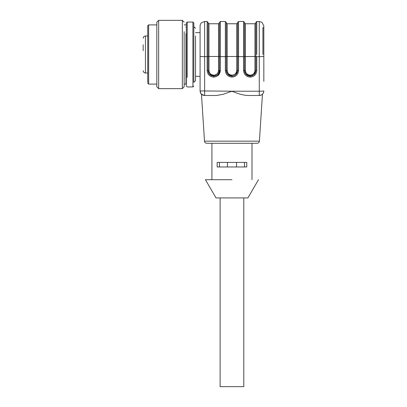 <?xml version="1.0" encoding="UTF-8"?>
<svg xmlns="http://www.w3.org/2000/svg" width="407" height="407" viewBox="0 0 407 407"><rect width="100%" height="100%" fill="white"/><g stroke="black" fill="none" stroke-linecap="round" stroke-linejoin="round"><path stroke-width="0.61" d="M204.502 141.158L259.412 141.158C259.228 142.45 258.47 143.157 257.143 143.284L206.771 143.284C205.443 143.157 204.685 142.45 204.502 141.158L201.46 94.18L202.961 95.162M259.412 141.158L262.454 94.18C262.408 94.617 261.35 95.05 259.274 95.477L260.953 95.162M258.297 95.477L259.274 95.477A4.553 4.553 0 0 0 263.828 90.924A4.553 0.295 180 0 1 259.274 91.219L259.274 95.477L247.492 95.477L258.297 95.477M247.492 95.477C243.33 95.182 238.823 94.022 233.969 91.992L231.959 91.321M231.959 91.219L200.086 90.924L200.086 26.043C200.056 26.882 199.862 24.262 201.496 22.746L204.64 21.49L204.64 95.477L216.422 95.477L222.98 94.358L231.959 91.219L259.274 91.219L259.274 21.49L262.067 22.446L263.828 25.972L263.828 81.364M217.608 75.85L220.345 70.492L220.345 56.639L219.434 56.583L219.434 54.497L219.434 70.436C219.103 73.891 217.206 75.788 213.746 76.124C210.287 75.788 208.389 73.891 208.053 70.436L207.143 70.492L207.143 56.639L204.64 56.639A4.553 0.295 180 0 1 200.086 56.344L200.086 90.924L200.819 93.401C201.658 94.714 202.935 95.406 204.64 95.477C202.559 95.045 201.501 94.617 201.46 94.18M217.16 166.962L246.754 166.962L246.754 162.408L217.16 162.408L217.16 166.962M200.086 90.929L200.086 90.924C200.58 93.223 200.498 94.714 204.64 95.477L203.373 95.299M201.811 94.49L200.86 93.462M231.959 179.711L205.464 179.711L231.959 179.711M263.828 26.043L263.828 54.497M200.086 54.497L200.086 32.641L195.533 32.641M205.433 179.711L216.02 197.924L247.894 197.924L258.481 179.711M244.459 162.408L244.459 166.962M236.513 162.408L236.513 166.962M227.406 162.408L227.406 166.962M219.454 166.962L219.454 162.408M208.053 70.457L208.608 72.889M210.302 74.969L211.599 75.707M214.001 76.119L216.051 75.641M218.467 73.611L219.404 71.052M226.267 70.457L226.821 72.889M228.515 74.969L229.813 75.707M234.005 75.743L234.259 75.641M236.319 74.089L237.622 70.996M244.48 70.457L245.034 72.889M246.728 74.969L248.026 75.707M252.218 75.743L252.472 75.641M254.533 74.089L255.835 70.996M243.569 70.492C243.956 74.496 246.154 76.699 250.168 77.096C254.177 76.704 256.379 74.501 256.771 70.492L255.861 70.436L255.861 56.583L255.861 70.436C255.525 73.891 253.627 75.788 250.168 76.124C246.708 75.788 244.816 73.891 244.48 70.436L244.48 54.497L244.48 56.583L243.569 56.639L243.569 70.492L244.48 70.436L245.64 73.881M263.828 27.635L262.917 27.635L262.917 54.497M207.143 70.492C207.529 74.496 209.732 76.699 213.746 77.096C217.755 76.704 219.953 74.501 220.345 70.492L219.434 70.436L218.539 73.499M209.218 73.881L208.053 70.436L208.053 54.497L208.053 56.583L207.143 56.639L207.143 21.49L207.143 54.497M238.558 56.639L238.558 54.497L238.558 56.639L237.647 56.583L237.647 70.436L238.558 70.492L238.558 56.639L243.569 56.639L243.569 21.49L243.569 54.497M244.48 54.497L244.48 22.4L243.569 21.49L238.558 21.49L237.647 22.4L237.647 56.553L236.737 56.492L236.737 70.375L237.647 70.436C237.312 73.891 235.419 75.788 231.959 76.124C228.5 75.788 226.602 73.891 226.267 70.436L226.267 22.4L226.267 56.583L225.356 56.639L225.356 70.492L226.267 70.436L227.427 73.881M204.64 21.49L207.143 21.49L208.053 22.4L208.053 54.497M210.516 75.122L211.696 75.743M213.746 77.096L213.746 76.124L217.109 75.025M208.053 56.553L208.964 56.492L208.964 70.375L208.964 23.764L218.523 23.764L218.523 56.492L219.434 56.553L219.434 22.4L220.345 21.49L225.356 21.49L226.267 22.4M226.267 54.497L226.267 22.853L226.267 56.553L227.177 56.492L227.177 23.764L226.267 22.853M228.729 75.122L229.909 75.743M234.284 75.626L235.47 74.913M236.864 73.316L237.383 72.146M246.942 75.122L248.122 75.743M250.168 77.096L250.168 76.124L253.683 74.913M255.077 73.316L255.596 72.146M255.861 56.553L254.95 56.492L254.95 70.375C254.67 73.275 253.078 74.873 250.168 75.158C253.078 74.868 254.67 73.275 254.95 70.375L255.861 70.436L255.861 22.4L256.771 21.49L259.274 21.49M255.861 70.436L255.861 56.583L259.274 56.639A4.553 0.295 180 0 0 263.828 56.344M209.346 74.049L213.746 76.124L216.931 75.147M218.6 73.408L219.434 70.436L218.523 70.375C218.244 73.275 216.651 74.873 213.746 75.158C216.651 74.868 218.244 73.275 218.523 70.375L218.523 56.492L208.964 56.492M255.845 70.854L253.871 74.756M253.24 75.229L251.902 75.855M244.48 70.436L245.39 70.375L245.39 56.492L245.39 70.375C245.67 73.275 247.263 74.868 250.168 75.158L250.168 76.124L245.772 74.049M237.632 70.854L235.658 74.756M235.027 75.229L233.689 75.855M225.356 70.492C225.743 74.496 227.945 76.699 231.959 77.096L231.959 76.124L227.559 74.049M200.086 76.353L195.533 76.353L195.533 80.678L195.533 35.984M220.121 197.924L220.121 386.65L243.793 386.65L243.793 197.924M213.746 76.124L213.746 75.158C210.836 74.868 209.244 73.275 208.964 70.375L208.053 70.436M236.737 70.375C236.457 73.28 234.864 74.873 231.959 75.158L231.959 75.158C229.049 74.868 227.457 73.275 227.177 70.375L227.177 56.492L227.177 70.375L226.267 70.436M195.533 80.678L193.824 82.387L193.824 22.97L193.824 76.796M187.22 77.437C187.22 90.013 187.22 90.013 187.22 77.437L187.22 22.059L186.314 22.97L186.314 86.03L187.22 86.94L192.913 86.94L193.824 86.03M143.172 44.77L143.172 50.697M143.172 45.345L143.172 50.351M186.314 54.497L186.314 27.177L185.968 27.177M184.147 31.639L184.147 86.828L184.147 84.096L185.968 84.096L185.968 33.572M182.326 78.648L182.326 20.35L158.654 20.35L158.654 88.645L182.326 88.645L182.326 78.648M158.654 20.35L156.832 22.171L156.832 86.828L158.654 88.645M156.832 84.096L148.636 84.096L148.636 24.903L156.832 24.903M148.636 24.903L147.726 25.814L147.726 82.499M256.771 70.492L256.771 56.639M231.959 77.096C235.968 76.704 238.166 74.501 238.558 70.492M220.345 56.639L220.345 54.497L220.345 56.639L225.356 56.639L225.356 21.49L225.356 54.497M220.345 54.497L220.345 21.49L220.345 54.497M238.558 54.497L238.558 21.49L238.558 54.497M256.771 54.497L256.771 21.49L256.771 54.497M227.177 23.764L236.737 23.764L236.737 56.492L227.177 56.492M245.39 56.492L245.39 23.764L254.95 23.764L254.95 56.492L244.48 56.553M231.959 76.124L231.959 75.158M187.22 22.059L192.913 22.059L192.913 86.94M147.726 35.999L145.447 35.999L145.447 72.995L147.726 72.995M211.925 143.284L211.925 179.711M251.989 143.284L251.989 179.711M204.329 95.467L201.531 94.251M200.875 93.483L200.203 91.946M208.964 23.764L208.053 22.853M218.523 23.764L219.434 22.853M236.737 23.764L237.647 22.853M245.39 23.764L244.48 22.853M254.95 23.764L255.861 22.853M195.533 28.317L193.824 26.613M192.913 22.059L193.824 22.97M145.447 72.995C145.569 73.082 143.579 73.128 143.172 70.721M145.447 35.999C144.063 36.137 143.305 36.895 143.172 38.278M186.314 81.817L185.968 81.817M185.968 24.903L184.147 24.903M184.147 22.171L182.326 20.35M184.147 86.828L182.326 88.645M147.726 83.186L148.636 84.096"/></g></svg>
